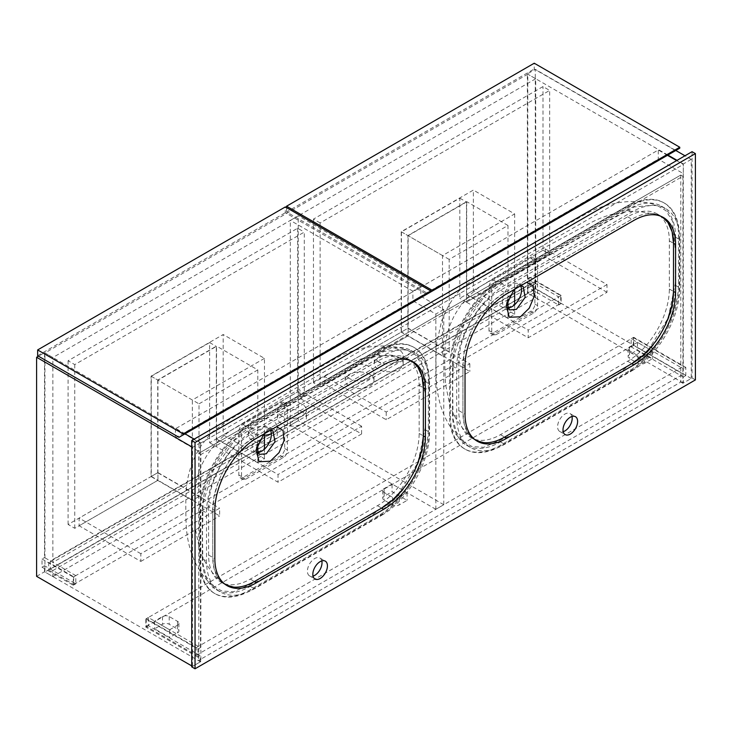 <?xml version="1.0" encoding="UTF-8"?>
<svg xmlns="http://www.w3.org/2000/svg" width="732" height="732" viewBox="0 0 732 732"><rect width="100%" height="100%" fill="white"/><g stroke="black" fill="none" stroke-linecap="round" stroke-linejoin="round"><path stroke-width="0.55" stroke-dasharray="3.66 2.75" d="M631.817 370.877A67.811 39.153 120 0 0 679.763 287.822L679.763 239.675A67.811 39.153 120 0 0 665.717 208.629A67.811 39.153 120 0 0 631.817 211.987L504.641 285.416A67.811 39.153 120 0 0 456.686 368.471L456.686 416.618A67.811 39.153 120 0 0 470.731 447.655A67.811 39.153 120 0 0 504.641 444.297L631.817 370.877L627.644 368.471A67.811 39.153 120 0 0 675.59 285.416L675.59 237.269A67.811 39.153 120 0 0 661.554 206.223A67.811 39.153 120 0 0 627.644 209.581L500.468 283.01A67.811 39.153 120 0 0 452.522 366.064L452.522 414.202A67.811 39.153 120 0 0 466.568 445.248A67.811 39.153 120 0 0 500.468 441.89L627.644 368.471M458.772 362.45L458.772 410.597A58.972 34.047 120 0 0 470.987 437.59A58.972 34.047 120 0 0 500.468 434.671L627.644 361.242A58.972 34.047 120 0 0 669.341 289.03L669.341 240.883A58.972 34.047 120 0 0 657.126 213.881A58.972 34.047 120 0 0 627.644 216.809L500.468 290.229A58.972 34.047 120 0 0 458.772 362.45L462.944 364.856L462.944 413.004A58.972 34.047 120 0 0 475.159 439.996A58.972 34.047 120 0 0 476.221 440.563L472.405 438.084L468.544 433.875L464.335 424.523L462.944 413.004L462.944 364.856L464.335 351.726L468.544 337.516C472.296 327.936 477.392 319.134 483.815 311.1L493.871 300.459L504.641 292.635A58.972 34.047 120 0 0 462.944 364.856L465.03 366.064M627.644 216.809L631.817 219.216C639.274 214.934 646.219 213.067 652.642 213.625L657.675 214.659L662.323 216.928A58.972 34.047 120 0 0 661.298 216.297A58.972 34.047 120 0 0 631.817 219.216L504.641 292.635L631.817 219.216L633.894 220.414M381.637 515.319A67.811 39.153 120 0 0 429.583 432.264L429.583 384.117A67.811 39.153 120 0 0 415.538 353.071A67.811 39.153 120 0 0 381.637 356.429L254.462 429.849A67.811 39.153 120 0 0 206.516 512.903L206.516 561.051A67.811 39.153 120 0 0 220.561 592.096A67.811 39.153 120 0 0 254.462 588.738L381.637 515.319L377.465 512.903A67.811 39.153 120 0 0 425.42 429.858L425.42 381.711A67.811 39.153 120 0 0 411.375 350.665A67.811 39.153 120 0 0 377.465 354.023L250.289 427.442A67.811 39.153 120 0 0 202.343 510.497L202.343 558.644A67.811 39.153 120 0 0 216.388 589.69A67.811 39.153 120 0 0 250.289 586.332L377.465 512.903M208.593 506.892L208.593 555.03A58.972 34.047 120 0 0 220.808 582.032A58.972 34.047 120 0 0 250.289 579.104L377.465 505.684A58.972 34.047 120 0 0 419.162 433.463L419.162 385.316A58.972 34.047 120 0 0 406.946 358.323A58.972 34.047 120 0 0 377.465 361.242L250.289 434.671A58.972 34.047 120 0 0 208.593 506.892L212.765 509.298L212.765 557.445A58.972 34.047 120 0 0 224.98 584.438A58.972 34.047 120 0 0 226.042 585.005L222.235 582.516L218.374 578.317L214.156 568.965L212.765 557.445L212.765 509.298L214.156 496.168L218.374 481.949C222.125 472.369 227.213 463.566 233.636 455.533L243.692 444.9L254.462 437.077A58.972 34.047 120 0 0 212.765 509.298L214.851 510.497M377.465 361.242L381.637 363.648C389.104 359.375 396.039 357.509 402.463 358.067L407.495 359.101L412.143 361.361A58.972 34.047 120 0 0 411.119 360.73A58.972 34.047 120 0 0 381.637 363.648L254.462 437.077L381.637 363.648L383.724 364.856M256.566 447.609L256.74 445.898L264.957 432.511L270.373 430.297A13.56 7.832 -60 0 0 268.543 428.339A13.56 7.832 -60 0 0 261.763 429.007A13.56 7.832 -60 0 0 252.897 440.966A13.56 7.832 -60 0 0 254.974 451.827A13.56 7.832 -60 0 0 257.536 452.468M263.877 434.049L270.273 428.778L276.559 426.719M245.952 479.103L283.485 457.436C285.938 455.652 287.246 453.2 287.411 450.079L287.411 406.745L286.313 404.119L283.485 404.476L245.952 426.143C243.344 427.845 241.88 430.206 241.542 433.225L241.542 476.559L242.887 479.332L245.952 479.103L242.997 477.401A5.893 3.404 -60 0 1 240.05 477.694A5.893 3.404 -60 0 1 238.824 474.995L238.824 431.66A5.893 3.404 -60 0 1 242.997 424.441L280.521 402.774A5.893 3.404 -60 0 1 283.467 402.481A5.893 3.404 -60 0 1 284.693 405.18L284.693 448.515A5.893 3.404 -60 0 1 280.521 455.734L242.997 477.401M313.882 549.43L260.006 580.211L233.6 591.731L221.961 591.044L212.5 585.692L206.021 576.258L202.865 563.384L202.517 533.308L203.121 502.728L213.662 469.358L234.981 439.941L261.004 421.751L360.72 364.124L384.108 351.397L405.976 349.356L415.712 355.093L422.263 365.387L425.228 395.5L425.173 427.827L417.954 462.569L397.394 495.591L370.09 516.636L313.882 549.43M506.745 303.167L506.919 301.456L515.127 288.069L520.553 285.855M514.047 289.607L520.443 284.336L526.738 282.287M496.131 334.67L533.655 313.003C536.117 311.219 537.425 308.758 537.59 305.637L537.59 262.312L536.492 259.677L533.655 260.043L496.131 281.71C493.524 283.403 492.06 285.764 491.721 288.792L491.721 332.118L493.066 334.89L496.131 334.67L493.176 332.959A5.893 3.404 -60 0 1 490.23 333.252A5.893 3.404 -60 0 1 489.003 330.553L489.003 287.219A5.893 3.404 -60 0 1 493.176 279.999L530.7 258.332A5.893 3.404 -60 0 1 533.646 258.039A5.893 3.404 -60 0 1 534.872 260.738L534.872 304.073A5.893 3.404 -60 0 1 530.7 311.292L493.176 332.959M564.061 404.988L510.186 435.778L483.779 447.298L472.131 446.612L462.679 441.25L456.201 431.825L453.044 418.951L452.696 388.866L453.3 358.296L463.841 324.917L485.16 295.499L511.183 277.318L610.9 219.682L634.287 206.964L656.147 204.914L665.891 210.651L672.443 220.945L675.407 251.058L675.343 283.385L668.124 318.127L647.573 351.15L620.26 372.195L564.061 404.988M507.715 308.026A13.56 7.832 -60 0 1 505.153 307.394A13.56 7.832 -60 0 1 503.076 296.524A13.56 7.832 -60 0 1 511.933 284.574A13.56 7.832 -60 0 1 518.713 283.897A13.56 7.832 -60 0 1 520.58 285.855M321.815 560.913A10.321 5.957 120 0 0 319.875 558.013A10.321 5.957 120 0 0 314.714 558.525A10.321 5.957 120 0 0 307.971 567.62A10.321 5.957 120 0 0 309.554 575.892A10.321 5.957 120 0 0 313.031 576.121M571.994 416.471A10.321 5.957 120 0 0 570.054 413.58A10.321 5.957 120 0 0 564.894 414.083A10.321 5.957 120 0 0 558.15 423.178A10.321 5.957 120 0 0 559.733 431.45A10.321 5.957 120 0 0 563.21 431.679M695.4 379.908L692.06 377.977L682.892 383.275L682.892 176.238L200.879 454.526L200.879 661.563L191.711 666.852M200.879 661.563L198.802 660.356L680.806 382.067L680.806 175.04L198.802 453.328L198.802 660.356M682.892 383.275L680.806 382.067M692.06 151.689L692.06 377.977M378.298 351.131A71.937 41.532 -60 0 1 414.266 347.572A71.937 41.532 -60 0 1 429.172 380.503L429.172 428.65A71.937 41.532 -60 0 1 378.298 516.755L251.131 590.184A71.937 41.532 -60 0 1 215.153 593.744A71.937 41.532 -60 0 1 200.257 560.813L200.257 512.665A71.937 41.532 -60 0 1 251.131 424.56L378.298 351.131L377.465 350.655L250.289 424.075A71.937 41.532 120 0 0 199.424 512.18L199.424 560.328A71.937 41.532 120 0 0 214.32 593.268A71.937 41.532 120 0 0 250.289 589.699L377.465 516.28A71.937 41.532 120 0 0 428.339 428.165L428.339 380.018A71.937 41.532 120 0 0 413.434 347.087A71.937 41.532 120 0 0 377.465 350.655M628.477 206.699A71.937 41.532 -60 0 1 664.446 203.13A71.937 41.532 -60 0 1 679.351 236.061L679.351 284.208A71.937 41.532 -60 0 1 628.477 372.323L501.301 445.742A71.937 41.532 -60 0 1 465.332 449.302A71.937 41.532 -60 0 1 450.436 416.371L450.436 368.223A71.937 41.532 -60 0 1 501.301 280.118L628.477 206.699L627.644 206.214L500.468 279.633A71.937 41.532 120 0 0 449.604 367.748L449.604 415.895A71.937 41.532 120 0 0 464.5 448.826A71.937 41.532 120 0 0 500.468 445.257L627.644 371.838A71.937 41.532 120 0 0 678.509 283.732L678.509 235.585A71.937 41.532 120 0 0 663.613 202.654A71.937 41.532 120 0 0 627.644 206.214M200.879 454.526L198.802 453.328M682.892 176.238L680.806 175.04M533.198 282.168L50.362 560.932L50.362 569.121L533.198 290.348L533.198 282.168L535.705 283.613L52.86 562.377L52.86 357.509L44.936 352.943L44.936 572.003L527.781 293.239L527.781 74.17L44.936 352.943M535.705 283.613L535.705 78.745L52.86 357.509M533.198 290.348L535.705 291.793L535.705 297.814L527.781 293.239M535.705 78.745L527.781 74.17M50.362 560.932L52.86 562.377M50.362 569.121L52.86 570.567L52.86 576.578L44.936 572.003M52.86 576.578L535.705 297.814M52.86 570.567L535.705 291.793M691.228 159.393L683.304 163.968L683.304 368.827L631.185 338.742L631.185 346.922L683.304 377.017L683.304 383.037L691.228 378.462L691.228 159.393L684.978 155.779M691.228 378.462L535.284 288.426L535.284 69.357L527.36 73.932L527.36 278.8L558.635 296.853L558.635 305.034L527.36 286.981L527.36 293.001L535.284 288.426M675.801 150.481L535.284 69.357M683.304 163.968L677.054 160.354M667.877 155.056L527.36 73.932M683.304 383.037L527.36 293.001M529.867 285.535L561.142 303.588L561.142 295.408L529.867 277.355L529.867 285.535L527.36 286.981M529.867 277.355L527.36 278.8M685.811 367.382L633.692 337.296L633.692 345.477L685.811 375.571L685.811 367.382L683.304 368.827M685.811 375.571L683.304 377.017M561.142 303.588L558.635 305.034M561.142 295.408L558.635 296.853M633.692 337.296L631.185 338.742M633.692 345.477L631.185 346.922M200.467 661.801L200.467 655.781L148.349 625.686L148.349 617.506L200.467 647.6L200.467 442.732L192.543 447.307L192.543 666.376L200.467 661.801L44.524 571.765L44.524 565.745L75.799 583.807L75.799 575.617L44.524 557.564L44.524 352.696L38.476 356.191M192.543 666.376L191.711 665.891M36.6 576.34L44.524 571.765M200.467 442.732L194.209 439.118M185.04 433.82L44.524 352.696M192.543 447.307L191.711 446.822M42.017 559.01L73.291 577.063L73.291 585.243L42.017 567.19L42.017 559.01L44.524 557.564M42.017 567.19L44.524 565.745M197.96 657.226L145.842 627.132L145.842 618.952L197.96 649.037L197.96 657.226L200.467 655.781M197.96 649.037L200.467 647.6M73.291 585.243L75.799 583.807M73.291 577.063L75.799 575.617M145.842 627.132L148.349 625.686M145.842 618.952L148.349 617.506M535.705 288.911L535.705 281.207L48.696 562.377L48.696 570.082L535.705 288.911L560.721 303.35L560.721 295.646L535.705 281.207M560.721 295.646L73.712 576.825L48.696 562.377M73.712 576.825L73.712 584.529L48.696 570.082M73.712 584.529L560.721 303.35M392.059 484.017L384.135 488.592A4.721 2.727 -0 0 0 382.754 490.522A4.721 2.727 -0 0 0 384.135 492.444L392.48 497.257A4.721 2.727 -0 0 0 399.15 497.257L407.074 492.682L392.059 484.017L392.059 491.721L407.074 500.386L399.15 504.961A4.721 2.727 180 0 1 392.48 504.961L384.135 500.148A4.721 2.727 180 0 1 382.754 498.227A4.721 2.727 180 0 1 384.135 496.296L392.059 491.721M637.444 342.347L629.52 346.922A4.721 2.727 -0 0 0 628.138 348.853A4.721 2.727 -0 0 0 629.52 350.774L637.856 355.587A4.721 2.727 -0 0 0 644.535 355.587L652.45 351.012L637.444 342.347L637.444 350.052L652.45 358.717L644.535 363.292A4.721 2.727 180 0 1 637.856 363.292L629.52 358.479A4.721 2.727 180 0 1 628.138 356.557A4.721 2.727 180 0 1 629.52 354.627L637.444 350.052M169.614 629.785L177.537 625.21A4.721 2.727 -0 0 0 178.919 623.28A4.721 2.727 -0 0 0 177.537 621.358L169.193 616.545A4.721 2.727 -0 0 0 162.522 616.545L154.598 621.12L169.614 629.785L169.614 637.49L154.598 628.815L162.522 624.25A4.721 2.727 180 0 1 169.193 624.25L177.537 629.062A4.721 2.727 180 0 1 178.919 630.984A4.721 2.727 180 0 1 177.537 632.915L169.614 637.49M146.263 618.705L146.263 626.409L196.295 655.296L196.295 647.6L146.263 618.705L633.272 337.534L633.272 345.239L683.304 374.125L683.304 366.421L633.272 337.534M196.295 647.6L683.304 366.421M146.263 626.409L633.272 345.239M196.295 655.296L683.304 374.125M154.598 621.12L154.598 628.815M652.45 351.012L652.45 358.717M407.074 492.682L407.074 500.386M175.451 428.769L175.451 437.919L200.467 452.358L200.467 443.217L175.451 428.769L658.288 150.005L658.288 159.155L683.304 173.594L683.304 164.444L676.633 160.592M200.467 443.217L683.304 164.444M667.465 155.303L658.288 150.005M175.451 437.919L658.288 159.155M200.467 452.358L683.304 173.594M679.763 148.193L675.59 150.609L534.241 69L534.241 63.217M675.59 150.609L427.918 293.596L286.569 211.987L534.241 69M286.569 207.659L286.569 211.987M349.32 378.462A14.448 8.345 180 0 1 345.092 372.561A14.448 8.345 180 0 1 354.004 364.856A14.448 8.345 180 0 1 369.752 366.659A14.448 8.345 180 0 1 373.988 372.561A14.448 8.345 180 0 1 365.067 380.265A14.448 8.345 180 0 1 349.32 378.462M369.752 374.363A14.448 8.345 0 0 0 354.004 372.561A14.448 8.345 0 0 0 345.092 380.265A14.448 8.345 0 0 0 349.32 386.157A14.448 8.345 0 0 0 365.067 387.969A14.448 8.345 0 0 0 373.988 380.265A14.448 8.345 0 0 0 369.752 374.363M378.508 361.608A14.448 8.345 180 0 1 374.281 355.706A14.448 8.345 180 0 1 383.193 348.002A14.448 8.345 180 0 1 398.94 349.814A14.448 8.345 180 0 1 403.167 355.706A14.448 8.345 180 0 1 394.255 363.42A14.448 8.345 180 0 1 378.508 361.608M398.94 357.518A14.448 8.345 0 0 0 383.193 355.706A14.448 8.345 0 0 0 374.281 363.411A14.448 8.345 0 0 0 378.508 369.312A14.448 8.345 0 0 0 394.255 371.115A14.448 8.345 0 0 0 403.167 363.411A14.448 8.345 0 0 0 398.94 357.518M324.514 376.413L408.117 328.146L469.825 363.777L386.222 412.043L324.514 376.413L324.514 384.117L408.117 335.851L469.825 371.481L386.222 419.747L324.514 384.117M469.825 363.777L469.825 371.481M386.222 412.043L386.222 419.747M408.117 328.146L408.117 335.851L320.131 386.642L313.461 382.79L401.438 331.999L408.117 335.851L408.117 235.704L466.485 202.005L466.485 302.151L545.294 256.648L545.294 248.944L466.485 294.447L466.485 302.151L528.202 337.772L607.002 292.278L607.002 284.574L545.294 248.944M607.002 292.278L545.294 256.648M607.002 284.574L528.202 330.068L528.202 337.772M466.485 294.447L528.202 330.068M320.131 222.94L313.461 219.097L542.998 86.568L549.668 90.42L320.131 222.94L320.131 386.642M313.461 382.79L313.461 219.097M401.438 331.999L401.438 231.852L459.815 198.152L459.815 298.299L542.998 250.271L542.998 86.568M542.998 250.271L549.668 254.123L549.668 90.42M549.668 254.123L466.485 302.151L459.815 298.299M401.438 231.852L408.117 235.704M459.815 198.152L466.485 202.005M473.366 290.476L466.696 294.319L466.696 201.639L407.907 235.585L407.907 328.265L401.237 332.118L401.237 231.733L473.366 190.082L473.366 290.476L514.651 314.303L507.971 318.155L466.696 294.319M507.971 299.324L507.971 225.474L449.183 259.412L449.183 352.101L442.512 355.953L442.512 255.56L514.651 213.918L473.366 190.082M514.651 213.918L514.651 289.268M514.651 304.704L514.651 314.303M442.512 255.56L401.237 231.733M442.512 355.953L401.237 332.118M449.183 352.101L407.907 328.265M449.183 259.412L407.907 235.585M507.971 225.474L466.696 201.639M507.971 318.155L507.971 308.016M420.827 286.615L412.912 291.19L412.912 300.825L435.842 314.065L435.842 509.298L443.766 504.723L443.766 309.49L420.827 296.25L420.827 286.615L298.244 215.839L290.32 220.414L290.32 425.283L298.244 420.708L298.244 215.839M443.766 504.723L298.244 420.708M412.912 291.19L290.32 220.414M435.842 509.298L290.32 425.283M443.766 309.49L435.842 314.065M420.827 296.25L412.912 300.825M430.837 291.912L426.665 294.319L285.315 212.71L285.315 206.936M426.665 294.319L178.992 437.315M37.643 355.706L285.315 212.71M151.268 476.441L157.938 480.284L74.756 528.312L68.085 524.46L151.268 476.441L151.268 376.294L209.636 342.585L209.636 442.732L297.622 391.94L304.292 395.792L304.292 232.09L74.756 364.618L68.085 360.766L297.622 228.238L304.292 232.09M297.622 391.94L297.622 228.238M151.268 376.294L157.938 380.146L216.315 346.437L216.315 446.584L278.023 482.214L361.626 433.948L299.91 398.318L299.91 390.613L216.315 438.88L278.023 474.51L278.023 482.214M304.292 395.792L299.91 398.318M74.756 528.312L74.756 364.618M157.938 380.146L157.938 480.284L219.646 515.914L219.646 508.209L140.837 553.712L140.837 561.417L79.129 525.786L157.938 480.284L157.938 472.588L79.129 518.082L79.129 525.786M68.085 524.46L68.085 360.766M209.636 442.732L216.315 446.584L216.315 438.88M209.636 342.585L216.315 346.437M264.472 435.247A14.448 8.345 180 0 1 252.586 432.868A14.448 8.345 180 0 1 248.358 426.966A14.448 8.345 180 0 1 257.271 419.262A14.448 8.345 180 0 1 273.018 421.065A14.448 8.345 180 0 1 277.245 426.966A14.448 8.345 180 0 1 271.325 433.701M273.018 428.769A14.448 8.345 0 0 0 257.271 426.966A14.448 8.345 0 0 0 248.358 434.671A14.448 8.345 0 0 0 252.586 440.563A14.448 8.345 0 0 0 268.333 442.375A14.448 8.345 0 0 0 277.245 434.671A14.448 8.345 0 0 0 273.018 428.769M281.774 416.014A14.448 8.345 180 0 1 277.538 410.112A14.448 8.345 180 0 1 286.459 402.408A14.448 8.345 180 0 1 302.206 404.22A14.448 8.345 180 0 1 306.433 410.112A14.448 8.345 180 0 1 297.521 417.816A14.448 8.345 180 0 1 281.774 416.014M302.206 411.924A14.448 8.345 0 0 0 286.459 410.112A14.448 8.345 0 0 0 277.538 417.816A14.448 8.345 0 0 0 281.774 423.718A14.448 8.345 0 0 0 297.521 425.521A14.448 8.345 0 0 0 306.433 417.816A14.448 8.345 0 0 0 302.206 411.924M361.626 433.948L361.626 426.244L278.023 474.51M361.626 426.244L299.91 390.613M140.837 553.712L79.129 518.082M140.837 561.417L219.646 515.914M157.938 472.588L219.646 508.209M157.728 380.018L157.728 472.707L151.057 476.559L151.057 376.166L223.187 334.524L223.187 434.909L216.516 438.761L216.516 346.08L157.728 380.018L199.003 403.854L199.003 496.534L157.728 472.707M257.801 443.766L257.801 369.907L216.516 346.08M257.801 369.907L199.003 403.854M223.187 434.909L264.472 458.744L257.801 462.597L216.516 438.761M257.801 462.597L257.801 452.458M264.472 433.701L264.472 358.36L223.187 334.524M264.472 458.744L264.472 449.146M264.472 358.36L192.333 400.001L151.057 376.166M199.003 496.534L192.333 500.386L151.057 476.559M192.333 500.386L192.333 400.001M675.59 285.416L679.763 287.822M500.468 441.89L504.641 444.297M452.522 414.202L456.686 416.618M452.522 366.064L456.686 368.471M500.468 283.01L504.641 285.416M627.644 209.581L631.817 211.987M675.59 237.269L679.763 239.675M458.772 410.597L465.03 414.202M500.468 434.671L504.641 437.077M500.468 290.229L506.727 293.843M669.341 240.883L673.513 243.289M669.341 289.03L673.513 291.437M627.644 361.242L631.817 363.658M425.42 429.858L429.583 432.264M250.289 586.332L254.462 588.738M202.343 558.644L206.516 561.051M202.343 510.497L206.516 512.903M250.289 427.442L254.462 429.849M377.465 354.023L381.637 356.429M425.42 381.711L429.583 384.117M208.593 555.03L214.851 558.644M250.289 579.104L254.462 581.519M250.289 434.671L256.548 438.276M419.162 385.316L423.334 387.722M419.162 433.463L423.334 435.869M377.465 505.684L381.637 508.09M270.273 428.778L266.292 431.633M678.509 235.585L679.351 236.061M678.509 283.732L679.351 284.208M627.644 371.838L628.477 372.323M500.468 445.257L501.301 445.742M449.604 415.895L450.436 416.371M449.604 367.748L450.436 368.223M500.468 279.633L501.301 280.118M489.003 330.553L491.721 332.118M489.003 287.219L491.721 288.792M493.176 279.999L496.131 281.71M530.7 258.332L533.655 260.043M534.872 260.738L537.59 262.312M534.872 304.073L537.59 305.637M530.7 311.292L533.655 313.003M428.339 380.018L429.172 380.503M428.339 428.165L429.172 428.65M377.465 516.28L378.298 516.755M250.289 589.699L251.131 590.184M199.424 560.328L200.257 560.813M199.424 512.18L200.257 512.665M250.289 424.075L251.131 424.56M238.824 474.995L241.542 476.559M238.824 431.66L241.542 433.225M242.997 424.441L245.952 426.143M280.521 402.774L283.485 404.476M284.693 405.18L287.411 406.745M284.693 448.515L287.411 450.079M280.521 455.734L283.485 457.436M177.537 625.21L177.537 632.915M177.537 621.358L177.537 629.062M169.193 616.545L169.193 624.25M162.522 616.545L162.522 624.25M629.52 346.922L629.52 354.627M629.52 350.774L629.52 358.479M637.856 355.587L637.856 363.292M644.535 355.587L644.535 363.292M384.135 488.592L384.135 496.296M384.135 492.444L384.135 500.148M392.48 497.257L392.48 504.961M399.15 497.257L399.15 504.961M466.568 445.248L470.731 447.655M661.554 206.223L665.717 208.629M470.987 437.59L477.246 441.204M657.126 213.881L663.384 217.495M216.388 589.69L220.561 592.096M411.375 350.665L415.538 353.071M220.808 582.032L227.066 585.637M406.946 358.323L413.205 361.937M256.74 445.898L256.118 449.787M264.957 432.511L268.205 430.132M407.495 359.101L387.905 355.679C371.664 355.441 356.301 359.064 341.835 366.54L285.05 397.092L231.202 430.297C224.321 434.845 218.127 440.609 212.609 447.563C202.856 459.577 197.109 473.22 195.371 488.482C194.383 498.748 194.401 512.308 195.435 529.181L199.699 549.741C204.246 562.716 211.758 573.641 222.235 582.516M212.5 585.692C197.338 571.921 188.627 552.834 186.376 528.422L186.376 528.422C185.608 513.223 185.599 500.029 186.34 488.83C187.859 472.506 193.028 457.802 201.831 444.727L211.466 432.722L228.201 420.36L280.621 389.433L334.698 358.982C344.964 352.916 357.17 348.816 371.316 346.675C383.44 345.211 394.996 346.099 405.976 349.356M506.919 301.456L506.297 305.354M515.127 288.069L518.375 285.69M657.665 214.659L638.084 211.246C621.834 210.999 606.48 214.622 592.014 222.098L535.229 252.65L481.382 285.855C474.501 290.412 468.297 296.167 462.78 303.13C453.035 315.144 447.289 328.778 445.55 344.049C444.553 354.306 444.58 367.876 445.614 384.739L449.878 405.299C454.426 418.274 461.938 429.199 472.405 438.084M462.679 441.25C447.508 427.488 438.807 408.392 436.556 383.98L436.556 383.98C435.787 368.791 435.778 355.587 436.519 344.388L441.57 321.046C447.71 305.162 455.35 294.346 461.645 288.28L478.371 275.927L530.801 244.991L584.877 214.54C595.143 208.483 607.35 204.384 621.495 202.233C633.619 200.769 645.176 201.666 656.147 204.914M272.945 430.883L268.543 428.339M523.124 286.45L518.713 283.897M319.875 558.013L325.292 561.142M570.054 413.58L575.471 416.709M559.733 431.45L565.15 434.579M309.554 575.892L314.97 579.021M509.563 309.938L505.153 307.394M663.613 202.654L664.446 203.13M464.5 448.826L465.332 449.302M490.23 333.252L493.066 334.89M533.646 258.039L536.492 259.677M259.384 454.371L254.974 451.827M413.434 347.087L414.266 347.572M214.32 593.268L215.153 593.744M240.05 477.694L242.887 479.332M283.467 402.481L286.313 404.119M178.919 623.28L178.919 630.984M628.138 348.853L628.138 356.557M382.754 490.522L382.754 498.227M345.092 380.265L345.092 372.561M374.281 363.411L374.281 355.706M403.167 363.411L403.167 355.706M373.988 380.265L373.988 372.561M248.358 434.671L248.358 426.966M277.538 417.816L277.538 410.112M306.433 417.816L306.433 410.112M277.245 434.671L277.245 426.966"/><path stroke-width="1.1" d="M504.641 437.077C497.138 441.332 490.193 443.199 483.815 442.668L476.221 440.563A58.972 34.047 120 0 0 504.641 437.077L631.817 363.658A58.972 34.047 120 0 0 673.513 291.437L673.513 243.289A58.972 34.047 120 0 0 662.323 216.928L667.904 222.418L672.122 231.76L673.513 243.289L673.513 291.437L672.122 304.567L667.904 318.777C664.153 328.357 659.065 337.159 652.642 345.193L642.55 355.807L631.817 363.658L504.641 437.077L506.727 438.276L633.894 364.856A58.972 34.047 120 0 0 675.59 292.635L675.59 244.488A58.972 34.047 120 0 0 663.384 217.495A58.972 34.047 120 0 0 633.894 220.414L506.727 293.843A58.972 34.047 120 0 0 465.03 366.064L465.03 414.202A58.972 34.047 120 0 0 477.246 441.204A58.972 34.047 120 0 0 506.727 438.276M254.462 581.519C246.958 585.774 240.014 587.631 233.636 587.101L226.042 585.005A58.972 34.047 120 0 0 254.462 581.519L381.637 508.09A58.972 34.047 120 0 0 423.334 435.869L423.334 387.722A58.972 34.047 120 0 0 412.143 361.361L417.725 366.851L421.943 376.202L423.334 387.722L423.334 435.869L421.943 449L417.725 463.219C413.973 472.799 408.886 481.601 402.463 489.626L392.37 500.249L381.637 508.09L254.462 581.519L256.548 582.718L383.724 509.298A58.972 34.047 120 0 0 425.42 437.077L425.42 388.93A58.972 34.047 120 0 0 413.205 361.937A58.972 34.047 120 0 0 383.724 364.856L256.548 438.276A58.972 34.047 120 0 0 214.851 510.497L214.851 558.644A58.972 34.047 120 0 0 227.066 585.637A58.972 34.047 120 0 0 256.548 582.718M276.559 426.719L283.074 430.462L284.034 440.673L279.084 452.605L270.291 461.206L259.101 461.727L256.118 449.787L263.877 434.049M257.536 452.468A13.56 7.832 -60 0 0 261.763 451.159A13.56 7.832 -60 0 0 270.401 430.297L272.945 430.883L275.012 441.735L266.311 453.767L259.384 454.371L256.566 447.609M526.738 282.287L533.244 286.02L534.214 296.24L529.254 308.163L520.461 316.773L509.28 317.285L506.297 305.354L514.047 289.607M520.553 285.855L523.124 286.45L525.192 297.293L516.481 309.334L509.563 309.938L506.745 303.167M520.58 285.855A13.56 7.832 -60 0 1 511.933 306.717A13.56 7.832 -60 0 1 507.715 308.026M320.131 578.509A10.321 5.957 120 0 0 326.875 569.414A10.321 5.957 120 0 0 325.292 561.142A10.321 5.957 120 0 0 320.131 561.654A10.321 5.957 120 0 0 313.397 570.75A10.321 5.957 120 0 0 314.97 579.021A10.321 5.957 120 0 0 320.131 578.509M313.031 576.121A10.321 5.957 120 0 0 314.714 575.379A10.321 5.957 120 0 0 321.815 560.913M570.31 434.067A10.321 5.957 120 0 0 577.054 424.972A10.321 5.957 120 0 0 575.471 416.709A10.321 5.957 120 0 0 570.31 417.213A10.321 5.957 120 0 0 563.567 426.308A10.321 5.957 120 0 0 565.15 434.579A10.321 5.957 120 0 0 570.31 434.067M563.21 431.679A10.321 5.957 120 0 0 564.894 430.938A10.321 5.957 120 0 0 571.994 416.471M195.041 442.494L191.711 440.563L692.06 151.689L695.4 153.61L195.041 442.494L195.041 668.783L191.711 666.852L191.711 440.563M195.041 668.783L695.4 379.908L695.4 153.61M684.978 155.779L675.801 150.481M677.054 160.354L667.877 155.056M191.711 665.891L36.6 576.34L36.6 357.271L38.476 356.191M194.209 439.118L185.04 433.82M191.711 446.822L36.6 357.271M676.633 160.592L667.465 155.303M427.918 293.596L679.763 148.193L679.763 147.233L534.241 63.217L286.569 206.214L286.569 207.659M679.763 147.233L432.09 290.229L286.569 206.214M432.09 290.229L432.09 291.19M514.651 289.268L514.651 304.704M507.971 308.016L507.971 299.324M430.837 291.912L430.837 290.952L285.315 206.936L37.643 349.933L37.643 355.706L178.992 437.315L430.837 291.912M430.837 290.952L183.165 433.948L37.643 349.933M183.165 433.948L183.165 434.909M271.325 433.701A14.448 8.345 180 0 1 264.472 435.247M257.801 452.458L257.801 443.766M264.472 449.146L264.472 433.701M673.513 243.289L675.59 244.488M673.513 291.437L675.59 292.635M423.334 387.722L425.42 388.93M423.334 435.869L425.42 437.077M631.817 363.658L633.894 364.856M381.637 508.09L383.724 509.298"/></g></svg>

